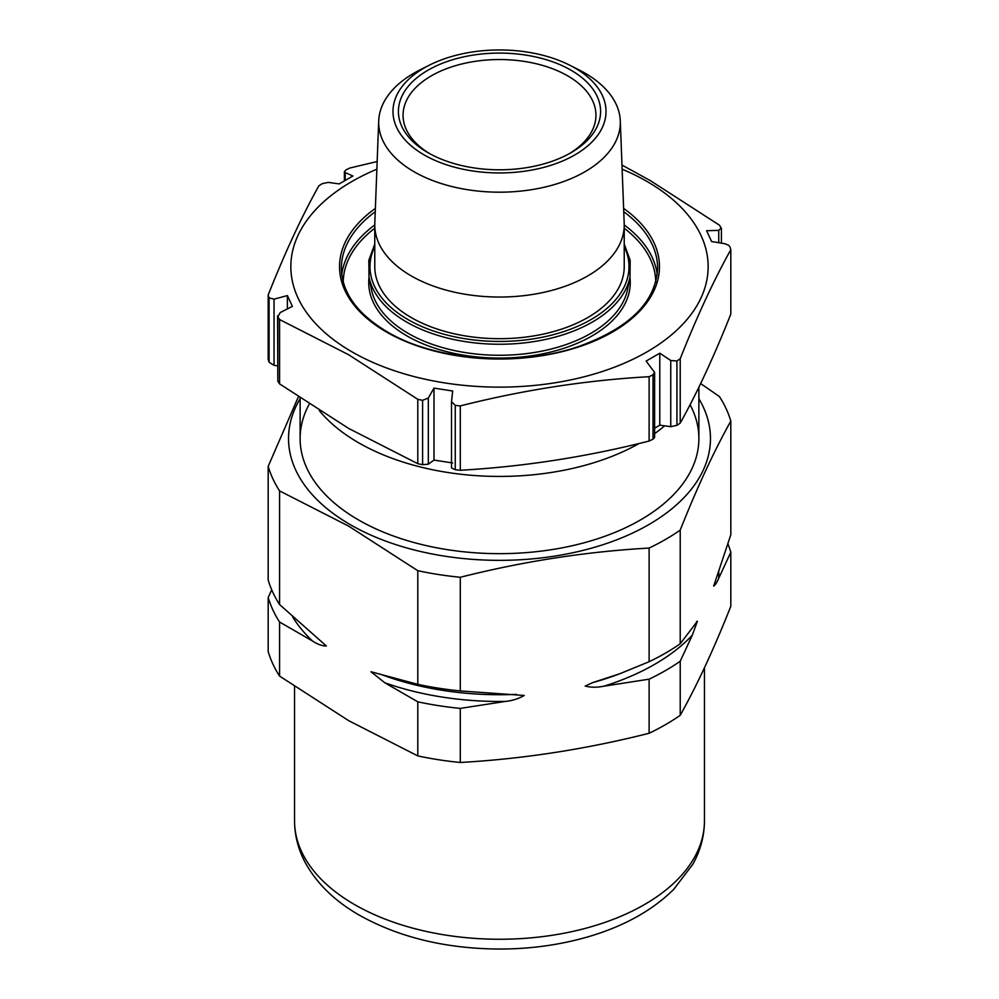 <?xml version="1.0" encoding="UTF-8"?>
<svg xmlns="http://www.w3.org/2000/svg" width="999" height="999" viewBox="0 0 999 999"><rect width="100%" height="100%" fill="white"/><g stroke="black" fill="none" stroke-linecap="round" stroke-linejoin="round"><path stroke-width="1.5" d="M718.743 242.707L718.743 230.357L706.605 230.719L711.613 241.521L724.949 243.744L728.633 245.255L729.907 246.815A234.615 135.452 180 0 1 730.818 249.713L730.818 314.073C713.96 356.593 697.09 392.932 680.219 423.089A234.615 135.452 0 0 1 676.922 425.337L670.754 426.685L659.79 425.149L654.62 428.184M653.021 439.148L653.021 374.787A234.615 135.452 180 0 1 649.113 376.698L649.113 441.046A234.615 135.452 0 0 0 653.021 439.148L654.62 437.462L654.62 372.415L646.103 361.089L659.79 353.184L670.754 360.527L676.922 360.989L676.922 425.337M649.113 441.046C586.176 456.968 523.239 466.708 460.289 470.267A234.615 135.452 0 0 1 455.257 469.73L451.498 467.919L451.498 401.935L452.684 391.009L433.991 388.112L428.321 398.027L428.321 464.185L433.991 460.089L433.991 388.112M452.684 462.974L433.991 460.089M422.602 464.685L422.602 400.324A234.615 135.452 180 0 1 417.794 399.325L417.794 463.686A234.615 135.452 0 0 0 422.602 464.685L428.321 464.185M417.794 463.686L348.676 428.446L279.57 383.878L279.57 319.53A234.615 135.452 180 0 1 277.834 316.745L277.834 381.106A234.615 135.452 0 0 0 279.57 383.878M622.14 169.206A208.654 120.467 180 0 1 647.04 181.493A208.654 120.467 180 0 1 647.04 351.848A208.654 120.467 180 0 1 351.96 351.848A208.654 120.467 180 0 1 376.86 169.206M417.794 399.325L348.676 354.757L279.57 319.53M422.602 400.324L428.321 398.027M451.523 401.61L455.257 405.382L455.257 469.73M649.113 376.698C586.176 380.257 523.239 389.985 460.289 405.906A234.615 135.452 180 0 1 455.257 405.382M653.021 374.787L654.62 372.415M730.818 249.713C713.96 279.882 697.09 316.221 680.219 358.728A234.615 135.452 180 0 1 676.922 360.989M718.743 230.357L721.166 227.959L721.415 228.783L721.415 243.157M621.977 165.06L650.324 180.607L719.43 225.175A234.615 135.452 180 0 1 721.166 227.959M378.708 120.891L374.8 223.439A124.725 72.015 0 0 0 374.775 225.025L374.775 266.671A124.725 72.015 0 0 0 411.301 317.595A124.725 72.015 0 0 0 547.227 333.204A124.725 72.015 0 0 0 624.225 266.671L624.225 225.025A124.725 72.015 0 0 0 624.2 223.439L620.292 120.891A120.829 69.755 180 0 1 546.965 186.576A120.829 69.755 180 0 1 414.061 171.753A120.829 69.755 180 0 1 378.708 120.891A120.829 69.755 180 0 1 419.917 69.93L429.345 65.172A106.518 61.501 0 0 0 424.175 154.932A106.518 61.501 0 0 0 574.825 154.932A106.518 61.501 0 0 0 574.825 67.957A106.518 61.501 0 0 0 569.655 65.172A106.518 61.501 0 0 0 429.345 65.172M374.775 225.025A124.725 72.015 0 0 0 411.301 275.949A124.725 72.015 0 0 0 547.227 291.558A124.725 72.015 0 0 0 624.225 225.025M569.655 65.172L579.083 69.93A120.829 69.755 180 0 1 584.939 73.102A120.829 69.755 180 0 1 620.292 120.891M428.022 152.71L428.022 152.71A101.086 58.354 180 0 1 428.022 70.18A101.086 58.354 180 0 1 570.978 70.18A101.086 58.354 180 0 1 570.978 152.71A101.086 58.354 180 0 1 428.022 152.71M569.293 153.659A96.441 55.682 0 0 0 595.941 115.235A96.441 55.682 0 0 0 567.694 75.862A96.441 55.682 0 0 0 462.587 63.786A96.441 55.682 0 0 0 403.059 115.235A96.441 55.682 0 0 0 429.707 153.659M460.289 405.906L460.289 470.267M287.387 308.916L287.387 295.579L292.395 306.368L280.257 312.537L277.834 316.745L277.585 315.809L277.834 381.106M277.585 365.909L274.051 365.309L269.093 362.25L269.093 297.889A234.615 135.452 180 0 1 268.182 294.992C285.04 252.472 301.91 216.134 318.781 185.976A234.615 135.452 180 0 1 322.078 183.716L328.246 182.38L339.21 183.903L352.897 175.999L345.217 172.577L345.217 180.394M287.387 295.579L274.051 299.151L274.051 365.309M345.217 172.577L344.38 171.603L345.979 169.917A234.615 135.452 180 0 1 349.887 168.007L377.16 161.538M269.093 297.889L274.051 299.151M268.182 294.992L268.182 359.34A234.615 135.452 0 0 0 269.093 362.25M680.219 358.728L680.219 423.089M659.79 425.149L659.79 353.184M664.635 425.824A199.375 115.11 180 0 1 654.62 433.641M639.11 443.494A199.375 115.11 180 0 1 358.516 442.719A199.375 115.11 180 0 1 319.343 410.639M460.289 577.272L460.289 690.933L524.25 695.479C518.481 698.763 512.187 700.749 505.382 701.423L460.289 708.391A234.615 135.452 180 0 1 417.794 701.822L384.79 682.767L370.979 671.765L417.794 684.352L417.794 570.704A234.615 135.452 0 0 0 460.289 577.272C523.239 561.363 586.176 551.623 649.113 548.064A234.615 135.452 0 0 0 680.219 530.107C697.09 487.587 713.96 451.248 730.818 421.091A234.615 135.452 0 0 0 719.43 396.553L700.649 383.566M680.219 661.226A234.615 135.452 180 0 1 649.113 679.183L604.033 686.163C597.202 687.587 590.909 687.549 585.164 686.051L592.944 682.529L619.954 673.688L649.113 661.725A234.615 135.452 180 0 0 680.219 643.756L697.364 621.278L692.307 635.189L680.219 661.226L680.219 715.309C697.09 685.152 713.96 648.813 730.818 606.293L730.818 552.21L718.743 578.234C716.907 582.554 715.222 585.177 713.686 586.101L713.761 585.439M298.351 396.865L268.182 466.358A234.615 135.452 0 0 0 279.57 490.896L279.57 604.545L326.386 646.016C322.165 645.978 317.57 644.33 312.575 641.071L279.57 622.015A234.615 135.452 180 0 1 268.182 597.477L271.716 589.847M300.125 398.738A210.976 121.803 0 0 0 350.324 524.675A210.976 121.803 0 0 0 611.425 541.795A210.976 121.803 0 0 0 698.875 398.738M279.57 490.896L348.676 526.136L417.794 570.704M649.113 679.183L649.113 733.266A234.615 135.452 0 0 0 680.219 715.309M649.113 733.266C586.176 749.188 523.239 758.915 460.289 762.474A234.615 135.452 0 0 1 417.794 755.906L348.676 720.666L279.57 676.098L279.57 622.015M460.289 690.933A234.615 135.452 180 0 1 417.794 684.352M279.57 604.545A234.615 135.452 180 0 1 268.182 580.019L268.182 466.358M268.182 597.477L268.182 651.56A234.615 135.452 0 0 0 279.57 676.098M727.946 543.968A234.615 135.452 180 0 1 730.818 552.21M713.686 586.101L730.818 534.74L730.818 421.091M417.794 701.822L417.794 755.906M696.515 621.578L697.364 621.278M649.113 548.064L649.113 661.725M680.219 530.107L680.219 643.756M690.084 404.732A199.375 115.11 180 0 1 602.322 537.175A199.375 115.11 180 0 1 358.516 519.942A199.375 115.11 180 0 1 309.253 404.12M460.289 708.391L460.289 762.474M629.944 277.272A130.769 75.499 180 0 1 553.758 351.273A130.769 75.499 180 0 1 407.03 335.964A130.769 75.499 180 0 1 369.056 277.272M623.626 208.416A159.965 92.358 180 0 1 606.655 335.252A159.965 92.358 180 0 1 386.388 331.98A159.965 92.358 180 0 1 375.374 208.416M375.249 211.738A158.117 91.284 0 0 0 341.383 268.182C341.883 292.632 357.192 313.873 387.312 331.88C435.751 360.826 518.806 367.182 578.758 346.453C629.595 328.059 655.881 301.973 657.617 268.182A158.117 91.284 0 0 0 623.751 211.738M341.783 274.588A158.117 91.284 180 0 1 374.775 224.95M374.775 228.234A156.256 90.21 0 0 0 343.244 281.98M368.981 276.91L371.378 289.161A128.933 74.438 0 0 0 408.329 333.454A128.933 74.438 0 0 0 542.082 351.086A128.933 74.438 0 0 0 627.622 289.161L630.019 276.91A131.344 75.837 180 0 1 542.882 339.997A131.344 75.837 180 0 1 406.63 322.04A131.344 75.837 180 0 1 368.981 276.91L368.831 260.289L374.775 244.056M374.775 246.541A129.508 74.775 0 0 0 407.917 319.543A129.508 74.775 0 0 0 564.86 331.218A129.508 74.775 0 0 0 624.225 246.541M655.756 281.98A156.256 90.21 0 0 0 624.225 228.234M624.225 224.95A158.117 91.284 180 0 1 657.217 274.588M670.754 426.685L670.754 360.527M505.382 701.423A219.318 126.623 180 0 1 384.79 682.767M692.307 635.189A219.318 126.623 180 0 1 604.033 686.163M718.731 571.278A219.318 126.623 180 0 1 718.743 578.234M312.575 641.071A219.318 126.623 180 0 1 292.695 616.995M354.583 904.595A204.945 118.319 0 0 0 577.934 930.244A204.945 118.319 0 0 0 704.445 820.928C704.345 836.101 700.474 850.561 692.819 864.272L673.813 889.272C652.509 910.326 624.338 926.048 589.298 936.45C561.176 944.729 531.493 948.938 500.262 949.05C446.366 948.838 399.4 937.561 359.39 915.209C335.464 901.51 317.694 884.465 306.069 864.085C298.489 850.411 294.655 836.038 294.555 820.928A204.945 118.319 0 0 0 354.583 904.595M618.918 674.075L616.296 675.037A216.933 125.25 180 0 1 592.944 682.529M516.458 694.355A216.933 125.25 180 0 1 382.704 675.037L381.905 674.75M630.019 276.91L630.169 260.289L624.225 244.068M344.38 171.603L344.38 180.881M698.875 387.225L698.875 438.549M300.125 398.052L300.125 438.549M704.445 667.782L704.445 820.928M294.555 686.5L294.555 820.928"/></g></svg>
